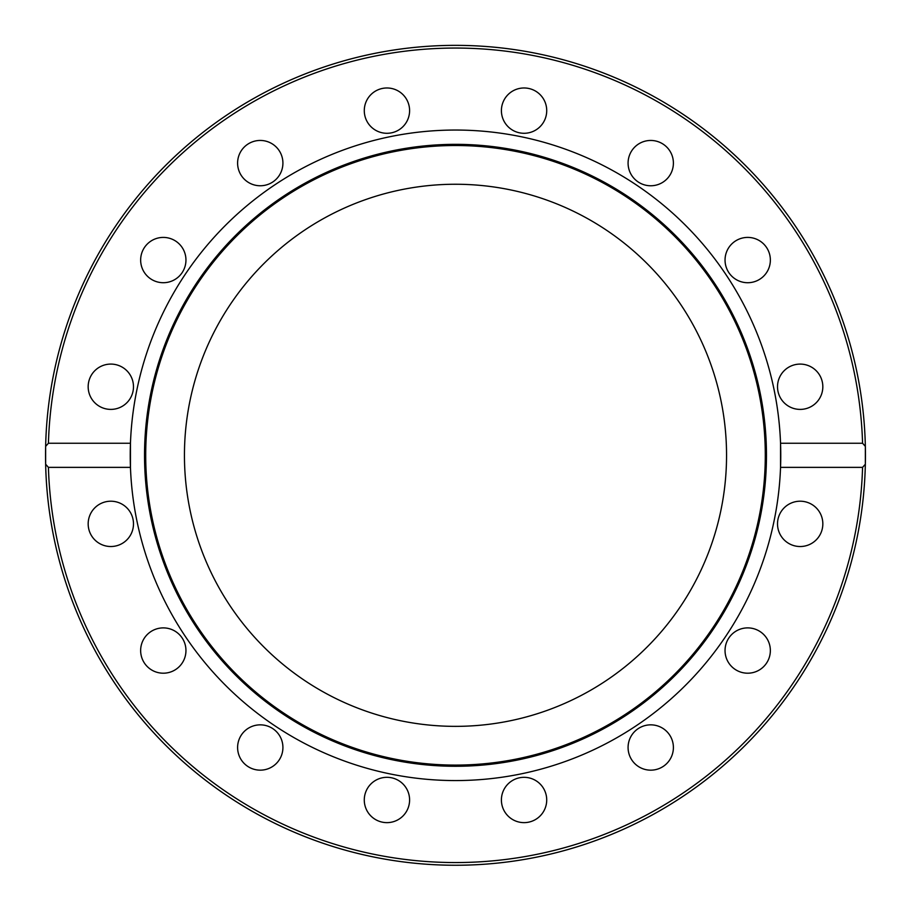 <?xml version="1.0" encoding="UTF-8"?>
<svg xmlns="http://www.w3.org/2000/svg" width="911" height="911" viewBox="0 0 911 911"><rect width="100%" height="100%" fill="white"/><g stroke="black" fill="none" stroke-linecap="round" stroke-linejoin="round"><path stroke-width="1.37" d="M184.443 455.306A271.057 271.057 0 0 1 591.023 220.564A271.057 271.057 0 0 1 591.023 690.048A271.057 271.057 0 0 1 184.443 455.306M780.545 467.366L780.545 443.247L862.569 443.247L865.348 446.356L865.348 464.246L862.569 467.366L780.545 467.366A325.261 325.261 0 0 1 455.5 780.568A325.261 325.261 0 0 1 130.455 443.247L130.455 467.366L48.42 467.366L45.641 464.246L45.641 446.356L48.42 443.247L130.455 443.247A325.261 325.261 0 0 1 455.5 130.045A325.261 325.261 0 0 1 780.545 467.366M666.761 179.125A22.65 22.65 0 0 1 634.716 179.125A22.65 22.65 0 0 1 634.716 147.092A22.65 22.65 0 0 1 666.761 147.092A22.65 22.65 0 0 1 666.761 179.125M756.369 280.998A22.65 22.65 0 0 1 726.773 268.734A22.65 22.65 0 0 1 739.026 239.137A22.65 22.65 0 0 1 768.633 251.39A22.65 22.65 0 0 1 756.369 280.998M800.177 409.403A22.65 22.65 0 0 1 777.516 386.742A22.65 22.65 0 0 1 800.177 364.093A22.65 22.65 0 0 1 822.827 386.742A22.65 22.65 0 0 1 800.177 409.403M119.5 365.812A22.65 22.65 0 0 1 131.753 395.42A22.65 22.65 0 0 1 102.157 407.672A22.65 22.65 0 0 1 89.893 378.076A22.65 22.65 0 0 1 119.5 365.812M179.319 244.046A22.65 22.65 0 0 1 179.319 276.079A22.65 22.65 0 0 1 147.286 276.079A22.65 22.65 0 0 1 147.286 244.046A22.65 22.65 0 0 1 179.319 244.046M281.192 154.437A22.65 22.65 0 0 1 268.927 184.033A22.65 22.65 0 0 1 239.331 171.78A22.65 22.65 0 0 1 251.584 142.173A22.65 22.65 0 0 1 281.192 154.437M544.994 119.307A22.65 22.65 0 0 1 515.387 131.56A22.65 22.65 0 0 1 503.134 101.964A22.65 22.65 0 0 1 532.73 89.699A22.65 22.65 0 0 1 544.994 119.307M409.597 110.63A22.65 22.65 0 0 1 386.936 133.291A22.65 22.65 0 0 1 364.286 110.63A22.65 22.65 0 0 1 386.936 87.98A22.65 22.65 0 0 1 409.597 110.63M865.348 446.356A409.95 409.95 0 0 0 455.5 45.356A409.95 409.95 0 0 0 45.641 446.356A409.95 409.95 0 0 1 459.975 45.379A409.95 409.95 0 0 1 865.37 463.392M808.843 502.929A22.65 22.65 0 0 1 821.107 532.536A22.65 22.65 0 0 1 791.5 544.801A22.65 22.65 0 0 1 779.247 515.193A22.65 22.65 0 0 1 808.843 502.929M763.714 634.523A22.65 22.65 0 0 1 763.714 666.567A22.65 22.65 0 0 1 731.681 666.567A22.65 22.65 0 0 1 731.681 634.523A22.65 22.65 0 0 1 763.714 634.523M671.669 738.832A22.65 22.65 0 0 1 659.416 768.44A22.65 22.65 0 0 1 629.808 756.176A22.65 22.65 0 0 1 642.073 726.568A22.65 22.65 0 0 1 671.669 738.832M546.714 799.972A22.65 22.65 0 0 1 524.064 822.633A22.65 22.65 0 0 1 501.403 799.972A22.65 22.65 0 0 1 524.064 777.322A22.65 22.65 0 0 1 546.714 799.972M407.866 808.649A22.65 22.65 0 0 1 378.27 820.913A22.65 22.65 0 0 1 366.006 791.306A22.65 22.65 0 0 1 395.613 779.042A22.65 22.65 0 0 1 407.866 808.649M276.284 763.52A22.65 22.65 0 0 1 244.239 763.52A22.65 22.65 0 0 1 244.239 731.487A22.65 22.65 0 0 1 276.284 731.487A22.65 22.65 0 0 1 276.284 763.52M171.974 671.475A22.65 22.65 0 0 1 142.367 659.211A22.65 22.65 0 0 1 154.631 629.615A22.65 22.65 0 0 1 184.227 641.879A22.65 22.65 0 0 1 171.974 671.475M110.823 546.52A22.65 22.65 0 0 1 88.173 523.871A22.65 22.65 0 0 1 110.823 501.209A22.65 22.65 0 0 1 133.484 523.871A22.65 22.65 0 0 1 110.823 546.52M455.5 766.276A310.97 310.97 0 0 1 186.197 299.821A310.97 310.97 0 0 1 724.803 299.821A310.97 310.97 0 0 1 455.5 766.276M455.5 765.092A309.786 309.786 0 0 1 187.21 300.414A309.786 309.786 0 0 1 723.789 300.414A309.786 309.786 0 0 1 455.5 765.092M865.348 464.246A409.95 409.95 0 0 1 455.5 865.256A409.95 409.95 0 0 1 45.641 464.246A409.95 409.95 0 0 0 455.5 865.256A409.95 409.95 0 0 0 865.348 464.246A409.95 409.95 0 0 1 446.982 865.165A409.95 409.95 0 0 1 45.63 447.221M48.42 443.247A407.251 407.251 0 0 1 455.5 48.055A407.251 407.251 0 0 1 862.569 443.247M862.569 467.366A407.251 407.251 0 0 1 455.5 862.558A407.251 407.251 0 0 1 48.42 467.366"/></g></svg>
